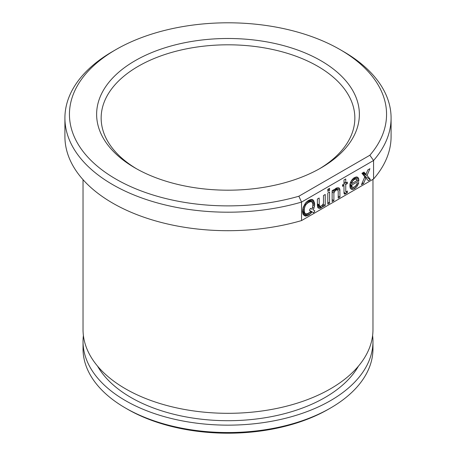 <?xml version="1.0" encoding="UTF-8"?>
<svg xmlns="http://www.w3.org/2000/svg" width="456" height="456" viewBox="0 0 456 456"><rect width="100%" height="100%" fill="white"/><g stroke="black" fill="none" stroke-linecap="round" stroke-linejoin="round"><path stroke-width="0.68" d="M391.088 118.041L391.088 136.538A163.088 94.158 0 0 1 373.561 178.997L373.561 160.501A163.088 94.158 0 0 0 391.088 118.041A163.088 94.158 0 0 0 343.322 51.465L340.119 49.613A158.557 91.542 0 0 0 115.881 49.613A158.557 91.542 0 0 0 99.357 167.854A158.557 91.542 0 0 0 298.857 196.234L369.844 155.251A158.557 91.542 0 0 0 340.119 49.613M115.881 49.613L112.678 51.465A163.088 94.158 0 0 0 64.912 118.041L64.912 136.538A163.088 94.158 0 0 0 301.547 220.579L301.547 202.082L298.857 196.234M64.912 118.041A163.088 94.158 0 0 0 301.547 202.082L373.561 160.501L369.844 155.251M373.561 178.997L301.547 220.579M327.807 204.1L329.568 203.085L329.568 191.987L327.807 193.008L327.807 204.1M329.568 190.323L329.568 188.288L327.807 189.308L327.807 191.343L329.568 190.323L327.807 189.308M356.957 183.574L356.313 185.05L354.876 186.624L353.275 187.365L352.471 187.273L351.992 186.624L351.832 185.05L358.878 180.986L358.558 178.21L357.276 177.099L356.313 176.917L353.753 178.028L351.508 180.428L350.231 183.021L349.906 184.686L350.231 188.197L351.508 189.308L352.471 189.491L355.036 188.385L357.276 185.98L358.558 183.386L358.718 182.554L356.957 183.574M345.745 183.021L345.745 178.951L343.984 179.966L343.984 184.036L342.541 184.868L342.541 186.35L343.984 185.518L343.984 193.281L344.622 194.21L347.347 192.637L347.347 190.973L346.064 191.896L345.745 191.714L345.745 184.498L347.347 183.574L347.347 182.092L345.745 183.021L343.984 182.001M302.499 211.869L303.137 214.457L305.383 216.121L309.065 214.924L312.109 211.869L313.711 212.792L314.834 210.854L313.232 209.931L314.515 206.232L314.674 203.735L313.392 200.218L311.95 199.386L310.029 199.756L308.108 200.68L306.022 202.435L303.137 207.429L302.499 211.869M365.923 178.028L368.328 180.707L370.409 179.504L367.046 175.531L369.93 168.686L367.849 169.888L365.923 174.329L364.002 172.106L361.921 173.308L364.806 176.825L361.443 184.686L363.523 183.483L365.923 178.028L364.612 177.27M333.895 200.589L333.895 193.008L335.171 190.785L336.294 189.952L337.577 189.952L338.215 191.246L338.215 198.092L339.976 197.077L339.817 189.029L338.7 187.826L336.454 188.014L334.373 189.582L333.895 190.602L333.895 189.679L332.128 190.694L332.128 201.603L333.895 200.589L332.128 199.574M318.037 207.896L319.639 208.449L320.916 208.078L323.002 206.505L323.481 205.491L323.481 206.414L325.242 205.399L325.242 194.484L323.481 195.504L323.481 203.085L323.002 204.288L321.56 205.861L320.437 206.323L319.314 205.491L319.154 198.001L317.393 199.015L317.393 205.673L318.037 207.896M305.702 213.904L304.739 212.98L304.26 210.854L304.42 208.358L305.224 205.861L306.181 204.379L308.108 202.715L310.029 201.791L311.471 201.7L312.428 202.624L312.913 204.75L312.109 209.281L310.507 208.358L309.385 210.296L310.986 211.225L308.108 213.442L305.702 213.904M351.992 182.554L352.471 181.357L353.913 179.784L355.515 179.043L356.313 179.134L356.957 180.616L351.832 183.574L351.992 182.554L350.744 181.836M329.568 203.085L327.807 202.071M349.906 186.162L350.231 185.98M354.392 178.028L354.392 177.658M351.832 183.386L350.419 182.577M352.471 181.357L351.348 180.707M353.275 180.337L352.089 179.653M353.913 179.784L352.602 179.026M354.876 179.225L353.366 178.359M355.515 179.043L353.753 178.028M356.313 179.134L354.073 177.84M351.832 183.574L350.356 182.725M352.471 187.273L349.906 185.791M351.992 186.624L349.906 185.421M351.832 185.98L349.906 184.868M351.832 185.05L350.037 184.019M358.878 180.986L356.797 179.784M358.878 179.504L355.036 177.287M358.558 178.21L356.313 176.917M357.914 177.47L357.276 177.099M352.471 189.491L350.231 188.197M353.753 189.12L349.906 186.903M355.036 188.385L353.275 187.365M356.313 187.273L355.002 186.515M357.276 185.98L356.113 185.307M357.914 184.868L356.7 184.167M358.558 183.386L357.914 183.021M343.984 185.518L342.701 184.777M345.266 194.022L343.984 193.281M346.064 193.561L343.984 192.358M347.347 192.637L345.745 191.714M345.745 184.498L343.984 183.483M347.347 183.574L346.064 182.833M302.716 213.237L303.781 212.792M310.16 200.942L309.972 199.779M304.26 209.743L302.778 208.888M304.26 210.854L302.602 209.891M304.42 208.358L303.097 207.594M304.739 207.064L303.588 206.397M305.224 205.861L304.135 205.234M305.702 205.029L304.597 204.391M306.181 204.379L305.035 203.718M307.144 203.456L305.811 202.686M308.108 202.715L306.643 201.871M309.065 202.162L307.418 201.21M310.029 201.791L308.108 200.68M310.986 201.603L308.746 200.309M311.471 201.7L308.906 200.218M305.224 213.625L302.527 212.069M304.739 212.98L302.499 211.687M304.42 212.057L302.499 210.946M305.383 216.121L303.781 215.198M306.022 216.121L303.137 214.457M307.144 215.848L302.738 213.305M308.108 215.477L303.622 212.889M309.065 214.924L307.144 213.813M310.029 214.183L308.427 213.26M311.146 213.163L309.755 212.359M311.79 212.428L310.507 211.687M312.109 211.869L310.986 211.225M314.834 210.854L313.232 209.931M314.03 208.17L312.708 207.406M314.515 206.232L312.913 205.303M314.674 204.841L312.776 203.746M314.674 203.735L312.189 202.299M314.515 202.532L310.029 199.939M314.03 201.142L311.146 199.477M313.392 200.218L311.95 199.386M367.046 175.531L362.56 172.938L365.923 176.917L364.965 177.47M370.409 179.504L365.923 176.917M365.923 174.329L363.044 172.664M363.523 183.483L362.263 182.753M334.373 191.805L332.293 190.602M333.895 193.008L332.128 191.987M335.171 190.785L334.1 190.163M335.815 190.232L334.499 189.474M336.294 189.952L334.886 189.143M336.933 189.77L335.268 188.807M337.577 189.952L335.399 188.698M339.976 197.077L338.215 196.057M339.976 190.414L336.135 188.197M339.817 189.029L337.52 187.707M339.338 188.197L338.7 187.826M333.895 190.602L333.091 190.141M319.639 208.449L317.712 207.337M320.916 208.078L317.439 206.072M321.719 207.617L317.393 205.12M323.002 206.505L321.685 205.747M323.481 205.491L322.5 204.921M325.242 205.399L323.059 204.14M319.798 206.135L317.393 204.75M319.314 205.491L317.393 204.379M319.154 204.841L317.393 203.826M320.899 60.711A131.374 75.85 0 0 0 135.101 60.711A131.374 75.85 0 0 0 135.101 167.973L135.101 167.973A131.374 75.85 0 0 0 320.899 167.973A131.374 75.85 0 0 0 320.899 60.711M319.268 168.902A126.848 73.234 0 0 0 317.695 66.257A126.848 73.234 0 0 0 139.103 65.801A126.848 73.234 0 0 0 136.732 168.902M83.397 335.536A144.968 83.693 0 0 0 83.032 341.458L83.032 348.851A144.968 83.693 0 0 0 125.491 408.034L127.412 409.146A142.249 82.126 0 0 0 328.588 409.146L330.509 408.034A144.968 83.693 0 0 0 372.968 348.851L372.968 341.458A144.968 83.693 0 0 0 372.603 335.536M127.412 409.146L125.491 408.034A144.968 83.693 0 0 0 330.509 408.034M83.032 341.458A144.968 83.693 0 0 0 125.491 400.636A144.968 83.693 0 0 0 283.478 418.779A144.968 83.693 0 0 0 372.968 341.458M83.032 179.67L83.032 329.62A144.968 83.693 0 0 0 125.491 388.803A144.968 83.693 0 0 0 283.478 406.946A144.968 83.693 0 0 0 372.968 329.62L372.968 179.339M97.567 366.145A137.267 79.247 0 0 0 325.06 397.495A137.267 79.247 0 0 0 358.433 366.145"/></g></svg>
